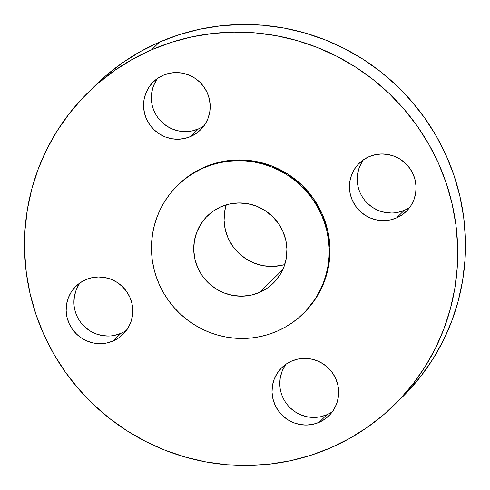 <?xml version="1.0" encoding="UTF-8"?>
<svg xmlns="http://www.w3.org/2000/svg" width="490" height="490" viewBox="0 0 490 490"><rect width="100%" height="100%" fill="white"/><g stroke="black" fill="none" stroke-linecap="round" stroke-linejoin="round"><path stroke-width="0.73" d="M363.409 159.789A33.651 33.014 -134.4 0 0 364.799 200.355A33.651 33.014 -134.4 0 0 404.299 210.296L396.52 217.921A33.651 33.014 45.6 0 1 355.354 205.745A33.651 33.014 45.6 0 1 359.195 163.274A33.651 33.014 45.6 0 1 368.995 156.678L363.335 159.838L358.429 164.052L354.448 169.16L351.563 174.967L349.872 181.245L349.45 187.762L350.301 194.254L352.402 200.484L355.673 206.204L359.979 211.196L365.166 215.275L371.028 218.277L377.337 220.084L383.854 220.635L390.334 219.906L396.52 217.921L402.174 214.761L407.086 210.547L411.061 205.439L413.952 199.632L415.643 193.354L416.065 186.843L415.208 180.345L413.107 174.121L409.842 168.395L405.53 163.403L400.348 159.33L394.487 156.328L388.178 154.515L381.655 153.964L375.181 154.693L368.995 156.678A33.651 33.014 45.6 0 1 410.161 168.854A33.651 33.014 45.6 0 1 406.32 211.325A33.651 33.014 45.6 0 1 396.52 217.921L404.299 210.296L398.113 212.28M285.989 364.211A33.651 33.014 -134.4 0 0 287.379 404.777A33.651 33.014 -134.4 0 0 326.879 414.718L319.1 422.343A33.651 33.014 45.6 0 1 277.934 410.167A33.651 33.014 45.6 0 1 281.775 367.696A33.651 33.014 45.6 0 1 291.575 361.099L285.915 364.26L281.003 368.474L277.028 373.582L274.143 379.389L272.452 385.667L272.03 392.178L272.881 398.676L274.982 404.905L278.253 410.626L282.559 415.618L287.746 419.697L293.608 422.699L299.917 424.505L306.434 425.057L312.914 424.328L319.1 422.343L324.754 419.183L329.666 414.969L333.641 409.861L336.532 404.054L338.216 397.776L338.645 391.265L337.788 384.766L335.687 378.537L332.422 372.817L328.11 367.825L322.928 363.745L317.067 360.744L310.758 358.937L304.235 358.386L297.761 359.115L291.575 361.099A33.651 33.014 45.6 0 1 332.741 373.276A33.651 33.014 45.6 0 1 328.9 415.747A33.651 33.014 45.6 0 1 319.1 422.343L326.879 414.718L320.693 416.702M80.115 282.816A33.651 33.014 -134.4 0 0 81.505 323.382A33.651 33.014 -134.4 0 0 121.006 333.323L113.227 340.948A33.651 33.014 45.6 0 1 72.061 328.772A33.651 33.014 45.6 0 1 75.901 286.301A33.651 33.014 45.6 0 1 85.701 279.704L80.048 282.865L75.135 287.079L71.16 292.187L68.269 297.993L66.585 304.272L66.156 310.789L67.014 317.281L69.115 323.51L72.379 329.231L76.691 334.223L81.873 338.302L87.735 341.303L94.043 343.11L100.566 343.662L107.041 342.933L113.227 340.948L118.886 337.788L123.799 333.574L127.774 328.465L130.659 322.659L132.349 316.381L132.772 309.87L131.92 303.371L129.819 297.148L126.549 291.428L122.243 286.43L117.055 282.356L111.199 279.355L104.885 277.542L98.368 276.991L91.887 277.72L85.701 279.704A33.651 33.014 45.6 0 1 126.867 291.881A33.651 33.014 45.6 0 1 123.027 334.358A33.651 33.014 45.6 0 1 113.227 340.948L121.006 333.323L114.819 335.307M157.535 78.394A33.651 33.014 -134.4 0 0 158.925 118.96A33.651 33.014 -134.4 0 0 198.425 128.901L190.647 136.526A33.651 33.014 45.6 0 1 149.481 124.35A33.651 33.014 45.6 0 1 153.321 81.879A33.651 33.014 45.6 0 1 163.121 75.282L157.468 78.443L152.555 82.657L148.58 87.765L145.689 93.572L144.005 99.856L143.576 106.367L144.434 112.859L146.535 119.088L149.799 124.809L154.111 129.801L159.293 133.88L165.155 136.882L171.463 138.695L177.986 139.24L184.461 138.511L190.647 136.526L196.306 133.372L201.219 129.152L205.194 124.044L208.079 118.237L209.769 111.959L210.192 105.448L209.34 98.949L207.239 92.726L203.969 87.006L199.663 82.008L194.475 77.934L188.619 74.933L182.305 73.12L175.788 72.569L169.307 73.298L163.121 75.282A33.651 33.014 45.6 0 1 204.287 87.459A33.651 33.014 45.6 0 1 200.447 129.936A33.651 33.014 45.6 0 1 190.647 136.526L198.425 128.901L192.239 130.885M151.655 49.766A218.736 214.571 45.6 0 1 419.226 128.925A218.736 214.571 45.6 0 1 394.26 404.991A218.736 214.571 45.6 0 1 330.566 447.866L310.801 455.302L290.362 460.753L269.445 464.165L248.259 465.5L227.005 464.747L205.88 461.917L185.104 457.035L164.861 450.151L145.352 441.319L126.769 430.643L109.282 418.209L93.069 404.146L78.284 388.582L65.06 371.677L53.539 353.59L43.818 334.492L36.003 314.568L30.16 294.012L26.344 273.022L24.604 251.799L24.947 230.545L27.367 209.469L31.85 188.766L38.349 168.652L46.801 149.303L57.122 130.91L69.213 113.656L82.963 97.706L98.233 83.208L114.881 70.303L132.747 59.119L151.655 49.766L171.42 42.324L191.866 36.873L212.776 33.461L233.963 32.126L255.223 32.879L276.342 35.709L297.124 40.59L317.361 47.481L336.869 56.307L355.452 66.989L372.939 79.417L389.152 93.486L403.938 109.043L417.162 125.948L428.683 144.036L438.403 163.133L446.219 183.058L452.062 203.613L455.878 224.604L457.617 245.827L457.274 267.081L454.855 288.157L450.371 308.859L443.873 328.98L435.42 348.329L425.1 366.716L413.009 383.97L399.258 399.926L383.988 414.424L367.341 427.323L349.474 438.507L330.566 447.866A218.736 214.571 45.6 0 1 62.996 368.701A218.736 214.571 45.6 0 1 87.961 92.635A218.736 214.571 45.6 0 1 151.655 49.766L159.434 42.134L151.655 49.766M394.26 404.991L402.039 397.365A218.736 214.571 -134.4 0 0 427.004 121.3A218.736 214.571 -134.4 0 0 159.434 42.134A218.736 214.571 -134.4 0 0 95.74 85.009L87.961 92.635M203.632 167.917A89.737 88.029 45.6 0 1 313.404 200.392A89.737 88.029 45.6 0 1 303.163 313.649A89.737 88.029 45.6 0 1 277.034 331.24L268.924 334.29L260.539 336.526L251.958 337.922L243.267 338.474L234.545 338.167L225.878 337.004L217.352 335.001L209.052 332.177L201.047 328.551L193.421 324.172L186.249 319.07L179.597 313.3L173.534 306.918L168.107 299.984L163.378 292.561L159.391 284.727L156.188 276.556L153.787 268.122L152.225 259.51L151.508 250.8L151.649 242.085L152.647 233.436L154.485 224.941L157.149 216.69L160.616 208.752L164.848 201.206L169.81 194.126L175.451 187.584L181.717 181.637L188.546 176.339L195.878 171.751L203.632 167.917L211.741 164.861L220.126 162.625L228.708 161.228L237.399 160.677L246.121 160.989L254.788 162.147L263.314 164.15L271.613 166.98L279.618 170.6L287.244 174.979L294.417 180.081L301.068 185.851L307.132 192.233L312.559 199.173L317.287 206.59L321.275 214.424L324.478 222.601L326.879 231.035L328.441 239.647L329.158 248.35L329.017 257.072L328.024 265.721L326.181 274.21L323.516 282.467L320.05 290.405L315.817 297.945L310.856 305.025L305.215 311.573L298.949 317.52L292.12 322.812L284.788 327.4L277.034 331.24A89.737 88.029 45.6 0 1 167.262 298.759A89.737 88.029 45.6 0 1 177.503 185.502A89.737 88.029 45.6 0 1 203.632 167.917L204.41 167.151L203.632 167.917M303.163 313.649L303.941 312.883A89.737 88.029 -134.4 0 0 314.182 199.626A89.737 88.029 -134.4 0 0 204.41 167.151A89.737 88.029 -134.4 0 0 178.28 184.742L177.503 185.502M226.239 204.863A47.071 46.17 -134.4 0 0 237.699 252.154A47.071 46.17 -134.4 0 0 284.764 264.539L281.266 265.433L272.207 266.456L263.087 265.684L254.261 263.154L246.066 258.953L238.814 253.25L232.787 246.268L228.218 238.269L225.278 229.553L224.077 220.469L224.677 211.362L226.239 204.863M259.584 292.408A47.071 46.17 45.6 0 1 202.009 275.374A47.071 46.17 45.6 0 1 207.38 215.968A47.071 46.17 45.6 0 1 221.082 206.743A47.071 46.17 45.6 0 1 278.663 223.777A47.071 46.17 45.6 0 1 273.285 283.183A47.071 46.17 45.6 0 1 259.584 292.408L282.779 269.659L259.584 292.408L267.497 287.985L274.363 282.093L279.925 274.945L283.961 266.823L286.325 258.04L286.92 248.932L285.725 239.849L282.785 231.139L278.216 223.14L272.189 216.151L264.937 210.449L256.742 206.253L247.916 203.724L238.795 202.952L229.737 203.969L221.082 206.743L213.175 211.166L206.302 217.058L200.741 224.206L196.704 232.327L194.34 241.111L193.746 250.219L194.94 259.302L197.88 268.012L202.45 276.017L208.477 283L215.729 288.702L223.924 292.898L232.75 295.433L241.87 296.205L250.929 295.182L259.584 292.408M303.763 313.067L305.993 310.807L316.595 297.185L324.294 281.701L328.802 264.955L329.935 247.591L327.657 230.269L322.053 213.665L313.337 198.407L301.846 185.085L288.022 174.22L272.391 166.214L255.566 161.388L238.177 159.918L220.904 161.865L204.41 167.151L189.324 175.579L178.121 184.895M401.874 397.525L407.037 392.294L420.788 376.345L432.878 359.09L443.199 340.697L451.651 321.348L458.15 301.234L462.634 280.531L465.053 259.455L465.396 238.201L463.656 216.978L459.841 195.988L453.997 175.432L446.182 155.508L436.461 136.41L424.94 118.323L411.716 101.418L396.931 85.854L380.718 71.791L363.231 59.357L344.648 48.682L325.14 39.849L304.896 32.965L284.12 28.083L262.995 25.253L241.742 24.5L220.555 25.835L199.638 29.247L179.199 34.698L159.434 42.134L140.526 51.493L122.659 62.677L106.012 75.576L95.575 85.168M391.632 213.009L385.115 212.458L378.801 210.645L372.945 207.644L367.757 203.571M357.228 180.13L357.651 173.619L359.341 167.341L362.226 161.535M314.213 417.431L307.696 416.88L301.381 415.067L295.525 412.066L290.337 407.992M279.808 384.552L280.231 378.041L281.921 371.763L284.806 365.957M108.345 336.036L101.822 335.485L95.513 333.672L89.652 330.67L84.47 326.597M73.935 303.157L74.358 296.646L76.048 290.368L78.939 284.561M185.765 131.614L179.242 131.063L172.933 129.256L167.072 126.255L161.89 122.175M151.355 98.735L151.784 92.224L153.468 85.946L156.359 80.14M198.425 128.901A33.651 33.014 -134.4 0 0 204.012 125.789M121.006 333.323A33.651 33.014 -134.4 0 0 126.592 330.211M326.879 414.718A33.651 33.014 -134.4 0 0 332.465 411.606M404.299 210.296A33.651 33.014 -134.4 0 0 409.885 207.184"/></g></svg>
